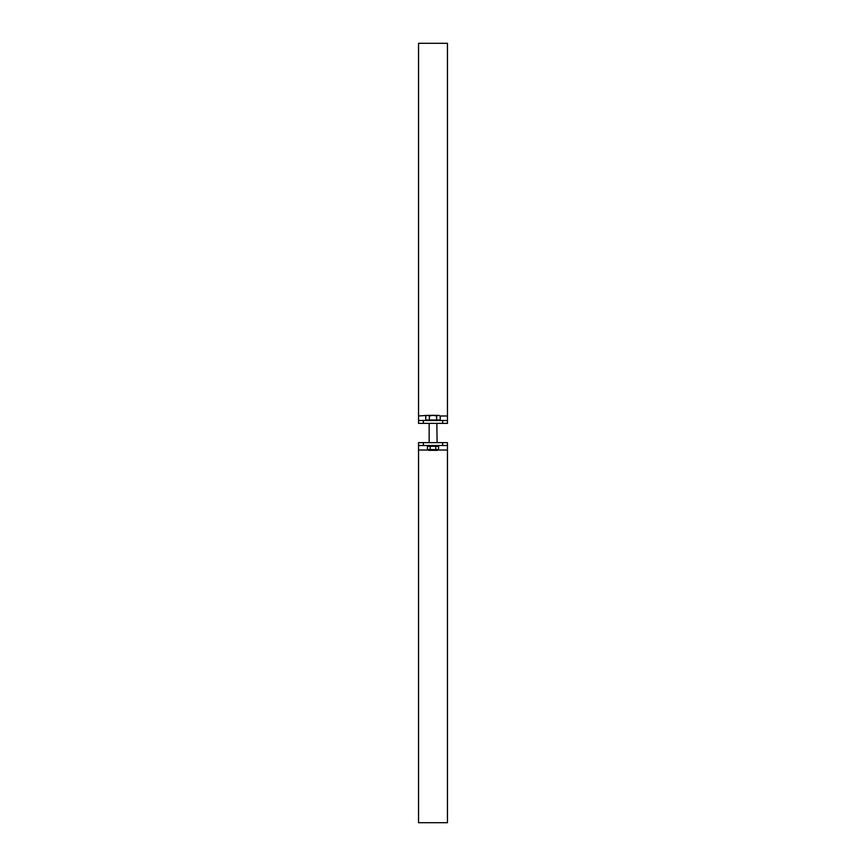 <?xml version="1.0" encoding="UTF-8"?>
<svg xmlns="http://www.w3.org/2000/svg" width="866" height="866" viewBox="0 0 866 866"><rect width="100%" height="100%" fill="white"/><g stroke="black" fill="none" stroke-linecap="round" stroke-linejoin="round"><path stroke-width="1.3" d="M428.908 442.634L437.092 442.634L436.854 423.366L447.451 423.366L447.451 420.475L442.634 420.475L442.634 423.366L447.451 423.366L447.451 420.475L447.451 423.366M423.366 442.634L418.549 442.634L418.549 445.525L447.451 445.525L447.451 442.634L423.366 442.634L423.366 445.525M418.549 445.525L418.549 822.7L447.451 822.7L447.451 450.028L437.731 450.028M447.451 445.525L447.451 450.028M447.451 420.475L447.451 43.3L418.549 43.3L418.549 423.366L423.366 423.366L423.366 420.475L418.549 420.475L418.549 423.366L429.146 423.366L429.146 442.634M423.366 423.366L442.634 423.366M423.366 420.475L442.634 420.475M438.564 449.551L437.189 450.342L428.811 450.342L427.436 449.551L438.564 449.551L438.564 446.315L427.436 446.315L428.811 445.525L437.189 445.525L438.564 446.315M427.436 449.551L427.436 446.315M430.218 449.551L430.218 446.315M435.782 449.551L435.782 446.315M447.451 415.972L440.231 415.972L440.231 419.999L425.769 419.999L425.769 415.929L427.577 415.366L418.549 415.972M440.231 415.929L438.423 415.366L440.231 415.929M433 415.366L429.384 415.929L427.577 415.366L438.423 415.366L436.616 415.929L433 415.366M429.384 419.999L429.384 415.929M436.616 419.999L436.616 415.929M438.586 419.999L427.414 420.475L438.586 419.999M442.634 442.634L442.634 445.525M428.269 450.028L418.549 450.028"/></g></svg>
